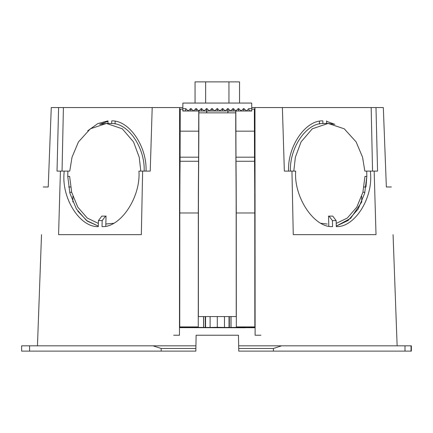 <?xml version="1.0" encoding="UTF-8"?>
<svg xmlns="http://www.w3.org/2000/svg" width="433" height="433" viewBox="0 0 433 433"><rect width="100%" height="100%" fill="white"/><g stroke="black" fill="none" stroke-linecap="round" stroke-linejoin="round"><path stroke-width="0.65" d="M198.265 327.391L203.607 327.435L198.265 327.391L198.265 316.566L236.326 316.566L236.326 326.926L254.853 326.926L254.853 327.202M203.559 327.386L203.559 316.566M236.326 327.391L230.984 327.435L236.326 327.391L236.326 326.368M231.033 327.386L231.033 316.566M230.984 327.435L203.607 327.435M203.629 327.413L203.629 316.637M205.269 327.348L205.269 316.696M205.578 327.337L205.578 316.707M229.014 327.337L229.014 316.707M229.322 327.348L229.322 316.696M230.957 327.413L230.957 316.637M228.943 103.059L228.943 81.88L205.648 81.88L205.648 103.059M411.041 345.826L411.35 345.826L411.35 351.12L404.996 351.12L404.996 345.826L411.041 345.826L411.041 351.12M251.757 108.667L251.708 103.059L182.878 103.059L182.829 108.667L185.844 108.667L188.171 111L190.504 108.667L191.137 108.667L193.47 111L195.797 108.667L196.43 108.667L198.763 111L201.096 108.667L201.724 108.667L204.057 111L206.389 108.667L207.023 108.667L209.35 111L211.683 108.667L212.316 108.667L214.649 111L216.976 108.667L217.61 108.667L219.942 111L222.275 108.667L222.903 108.667L225.236 111L227.569 108.667L228.202 108.667L230.529 111L232.862 108.667L233.495 108.667L235.828 111L238.155 108.667L238.789 108.667L241.121 111L243.454 108.667L244.082 108.667L246.415 111L248.748 108.667L251.757 108.667L251.779 111L243.866 111M239.53 103.059L239.53 81.88L228.943 81.88M195.056 103.059L195.056 81.88L205.648 81.88M251.762 109.148L254.864 109.148L254.864 107.557L251.752 107.557M173.676 335.234L179.479 335.234L179.619 107.557L179.722 109.148L182.823 109.148M179.722 107.557L182.84 107.557M179.619 107.557L58.607 107.557L57.021 171.095L60.414 171.095L58.579 234.637L141.337 234.637L142.636 171.095L138.917 171.095C140.871 197.145 120.585 227.682 102.026 226.627L102.177 220.603L98.432 220.603L101.842 216.105L105.587 216.105L102.177 220.603M198.85 111L198.85 131.215L198.85 112.856L235.736 112.856L235.915 163.907A105.896 1.846 90 0 1 236.164 213.166L236.229 316.566M260.91 335.234L255.107 335.234L255.107 327.732L243.871 327.673L243.871 327.202L255.015 327.202L255.107 327.732L254.967 107.557L282.381 107.557L284.357 171.095L288.551 171.095C287.49 146.451 305.384 120.228 322.829 120.861L322.894 123.513L328.138 123.443L344.24 128.801L356.137 141.921L362.573 157.255L364.835 171.095L377.565 171.095L375.985 107.557L282.381 107.557M244.921 327.673L255.015 327.64M190.72 327.673L179.571 327.64L179.571 327.202L190.72 327.202L190.72 327.673M180.231 109.148L180.063 161.26A111.189 1.943 -90 0 0 179.803 212.982L179.733 327.202M198.758 111L198.59 161.26L180.063 161.26M198.265 326.368L198.265 326.926L179.733 326.926M198.59 161.26A111.189 1.943 -90 0 0 198.336 212.982L198.271 316.566M190.72 327.478L198.265 327.483L198.265 326.926M198.85 131.215L198.671 163.907A105.896 1.846 90 0 0 198.428 213.166L198.363 316.566M254.355 109.148L254.528 161.26A111.189 1.943 -90 0 1 254.783 212.982L254.853 326.926M233.273 111L235.828 111L235.996 161.26L254.528 161.26M236.321 316.566L236.256 212.982A111.189 1.943 -90 0 0 235.996 161.26M236.326 326.926L236.277 327.435M243.871 327.478L236.326 327.483M235.736 111L235.741 131.215M179.571 327.64L245.013 327.759M217.296 327.299L228.153 327.489L217.296 327.678L206.438 327.489L228.153 327.489L206.438 327.489L217.296 327.299L217.296 316.75M206.611 112.856L206.611 111M206.795 112.856L206.795 111M362.903 192.274L364.911 192.274M366.708 171.095L366.838 176.393L365.955 186.98L364.018 186.98M70.568 186.98L68.63 186.98M69.681 192.274L71.683 192.274M332.414 220.603L329.004 216.105L332.744 216.105L336.16 220.603L332.414 220.603L332.56 226.627C314.006 227.682 293.715 197.145 295.669 171.095L284.357 171.095M319.451 121.321L319.522 123.995M115.07 123.995L115.135 121.321M99.698 124.352L108.001 121.321L99.698 124.352L106.453 123.443L111.692 123.513L111.757 120.861C129.202 120.228 147.096 146.451 146.04 171.095L150.229 171.095L152.205 107.557M87.688 130.853L97.734 123.632L108.017 120.861L107.952 123.443L106.453 123.443L90.345 128.801L78.449 141.921L72.013 157.255L69.756 171.095L60.414 171.095M326.639 123.443L326.574 120.861M329.004 216.105L328.555 216.105L328.799 226.091M105.587 216.105L106.036 216.105L105.787 226.091M291.956 171.095L293.255 234.637L376.012 234.637L374.172 171.095M372.548 171.095L371.173 107.557M62.043 171.095L63.413 107.557M393.072 234.637L397.131 345.826M391.389 186.98L386.36 186.98L383.324 107.557L386.36 186.98L391.389 186.98M41.519 234.637L37.455 345.826M161.184 351.12L195.835 351.12L195.884 348.473L161.184 348.473L161.184 351.12L29.59 351.12L29.59 345.826L195.933 345.826L196.117 335.234L238.475 335.234L238.659 345.826L404.996 345.826M161.184 348.473L152.99 345.826M281.602 345.826L273.402 348.473L273.402 351.12L404.996 351.12M150.229 171.095L142.636 171.095M361.69 196.414L361.739 202L350.67 218.335L336.295 226.091L348.072 220.521L358.183 208.998L364.662 193.264L366.838 176.393L364.965 176.393L362.897 192.29L356.808 207.131L347.315 218.048L336.225 223.412M67.884 171.095L67.748 176.393L69.626 176.393L71.689 192.29L77.778 207.131L87.271 218.048L98.361 223.412M334.888 124.352L326.585 121.321L334.888 124.352L328.138 123.443L312.296 128.801L301.049 141.921L295.371 157.255L293.796 171.095M327.251 224.045L321.194 223.314L327.251 224.045M140.795 171.095L139.22 157.255L133.543 141.921L122.29 128.801L106.453 123.443M336.16 220.603L336.306 226.627C354.329 227.46 372.683 199.131 370.567 173.747L370.459 171.095M98.432 220.603L98.28 226.627C80.257 227.46 61.903 199.131 64.019 173.747L64.133 171.095M67.748 176.393L69.924 193.264L76.408 208.998L86.513 220.521L98.296 226.091L87.423 221.193L77.81 211.185M105.841 224.045L113.392 223.314L105.841 224.002M111.692 123.513C128.206 122.994 145.109 147.761 144.167 171.095M290.424 171.095C289.477 147.761 306.385 122.994 322.894 123.513M48.225 186.98L51.267 107.557L48.225 186.98L43.203 186.98M195.884 348.473L195.933 345.826M238.659 345.826L238.702 348.473L273.402 348.473M273.402 351.12L238.751 351.12L238.702 348.473M227.79 112.856L227.882 110.902L222.686 111M248.748 108.667L249.191 110.772L251.779 110.772M243.454 108.667L243.768 110.161L244.082 108.667M238.155 108.667L238.475 110.161L238.789 108.667M232.862 108.667L233.181 110.161L233.495 108.667M227.569 108.667L227.882 110.161L228.202 108.667M222.275 108.667L222.589 110.161L222.903 108.667M216.976 108.667L217.296 110.161L217.61 108.667M211.683 108.667L211.997 110.161L212.316 108.667M206.389 108.667L206.703 110.161L207.023 108.667M201.096 108.667L201.41 110.161L201.724 108.667M195.797 108.667L196.117 110.161L196.43 108.667M190.504 108.667L190.818 110.161L191.137 108.667M182.813 110.772L185.622 111L182.807 111L182.829 108.667M185.394 110.772L185.844 108.667M190.726 111L185.622 111M196.019 111L190.915 111M201.313 111L196.214 111M206.606 111L201.507 111M211.905 111L206.801 111M217.198 111L212.094 111M238.377 111L235.828 111M190.818 110.902L190.818 110.161M196.117 110.902L196.117 110.161M201.41 110.902L201.41 110.161M206.703 110.902L206.703 110.161M211.997 110.902L211.997 110.161M217.296 110.902L217.296 110.161M217.393 111L222.492 111M222.589 110.902L222.589 110.161M227.882 110.902L227.882 110.161M227.975 112.856L227.975 111L233.084 111M233.181 110.902L233.181 110.161M238.475 110.902L238.475 110.161M238.572 111L243.671 111M243.768 110.902L243.768 110.161M58.607 107.557L51.267 107.557M383.324 107.557L375.985 107.557M29.59 345.826L21.65 345.826L21.65 351.12L29.59 351.12M198.715 159.831L198.671 163.907A105.896 1.846 -90 0 0 198.428 213.166M210.113 327.294L210.113 316.75M224.478 327.294L224.478 316.75M198.758 131.172L180.225 131.172M198.336 212.982L179.803 212.982M198.633 157.184L180.106 157.184M235.958 157.184L254.485 157.184M236.256 212.982L254.783 212.982M235.833 131.172L254.36 131.172M72.847 202L72.896 196.414"/></g></svg>
